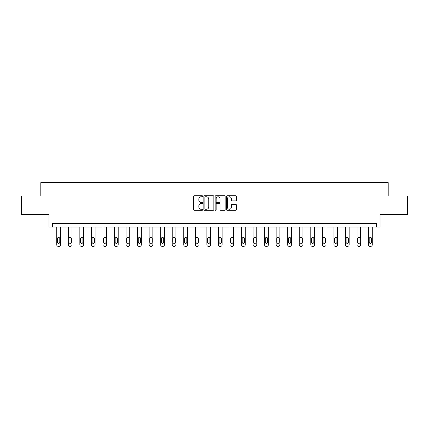 <?xml version="1.0" encoding="UTF-8"?>
<svg xmlns="http://www.w3.org/2000/svg" width="429" height="429" viewBox="0 0 429 429"><rect width="100%" height="100%" fill="white"/><g stroke="black" fill="none" stroke-linecap="round" stroke-linejoin="round"><path stroke-width="0.64" d="M202.654 196.262A0.509 0.509 0 0 0 202.15 195.753L194.428 195.753A0.724 0.724 0 0 0 193.704 196.482L193.704 209.556A0.724 0.724 0 0 0 194.428 210.285L202.15 210.285A0.509 0.509 0 0 0 202.654 209.776A0.509 0.509 0 0 0 202.15 209.266L201.147 209.266A2.327 2.327 0 0 1 198.825 206.944L198.825 205.85A2.327 2.327 0 0 1 201.147 203.528L202.15 203.528A0.509 0.509 0 0 0 202.654 203.019A0.509 0.509 0 0 0 202.15 202.509L201.147 202.509A2.327 2.327 0 0 1 198.825 200.187L198.825 199.094A2.327 2.327 0 0 1 201.147 196.772L202.15 196.772A0.509 0.509 0 0 0 202.654 196.262M21.45 195.989L21.45 214.495L48.986 214.495L48.986 227.075L380.014 227.075L380.014 214.495L407.55 214.495L407.55 195.989L388.191 195.989L388.191 182.663L40.809 182.663L40.809 195.989L21.45 195.989M235.736 200.874A0.724 0.724 0 0 0 236.459 200.15L236.459 196.482A0.724 0.724 0 0 0 235.736 195.753L227.161 195.753A0.724 0.724 0 0 0 226.432 196.482L226.432 209.556A0.724 0.724 0 0 0 227.161 210.285L235.736 210.285A0.724 0.724 0 0 0 236.459 209.556L236.459 205.126A0.724 0.724 0 0 0 235.736 204.397L232.068 204.397A0.724 0.724 0 0 0 231.338 205.126L231.338 207.325A1.941 1.941 0 0 1 229.397 209.266A1.941 1.941 0 0 1 227.45 207.325L227.45 198.713A1.941 1.941 0 0 1 229.397 196.772A1.941 1.941 0 0 1 231.338 198.713L231.338 200.15A0.724 0.724 0 0 0 232.068 200.874L235.736 200.874M376.646 227.075L376.646 223.375L52.354 223.375L52.354 227.075M213.862 196.482A0.724 0.724 0 0 0 213.138 195.753L204.563 195.753A0.724 0.724 0 0 0 203.839 196.482L203.839 209.556A0.724 0.724 0 0 0 204.563 210.285L213.138 210.285A0.724 0.724 0 0 0 213.862 209.556L213.862 196.482M215.862 195.753L224.437 195.753A0.724 0.724 0 0 1 225.161 196.482L225.161 209.556A0.724 0.724 0 0 1 224.437 210.285L220.769 210.285A0.724 0.724 0 0 1 220.039 209.556L220.039 204.252A0.724 0.724 0 0 0 219.316 203.528L216.881 203.528A0.724 0.724 0 0 0 216.152 204.252L216.152 209.776A0.509 0.509 0 0 1 215.642 210.285A0.509 0.509 0 0 1 215.138 209.776L215.138 196.482A0.724 0.724 0 0 1 215.862 195.753M205.362 196.772A0.509 0.509 0 0 0 204.853 197.281L204.853 208.757A0.509 0.509 0 0 0 205.362 209.266L206.419 209.266A2.327 2.327 0 0 0 208.741 206.944L208.741 199.094A2.327 2.327 0 0 0 206.419 196.772L205.362 196.772M220.039 198.75A1.941 1.941 0 0 0 218.098 196.809A1.941 1.941 0 0 0 216.152 198.75L216.152 201.786A0.724 0.724 0 0 0 216.881 202.509L219.316 202.509A0.724 0.724 0 0 0 220.039 201.786L220.039 198.75M60.462 227.075L60.462 244.857A1.48 1.48 0 0 1 58.977 246.337L58.237 246.337A1.48 1.48 0 0 1 56.757 244.857L56.757 227.075M59.792 242.192L59.792 238.637A1.185 1.185 0 0 0 58.607 237.457A1.185 1.185 0 0 0 57.427 238.637L57.427 242.192A1.185 1.185 0 0 0 58.607 243.377A1.185 1.185 0 0 0 59.792 242.192M72.008 227.075L72.008 244.857A1.48 1.48 0 0 1 70.528 246.337L69.788 246.337A1.48 1.48 0 0 1 68.308 244.857L68.308 227.075M71.343 242.192L71.343 238.637A1.185 1.185 0 0 0 70.158 237.457A1.185 1.185 0 0 0 68.972 238.637L68.972 242.192A1.185 1.185 0 0 0 70.158 243.377A1.185 1.185 0 0 0 71.343 242.192M83.553 227.075L83.553 244.857A1.48 1.48 0 0 1 82.073 246.337L81.333 246.337A1.48 1.48 0 0 1 79.853 244.857L79.853 227.075M82.888 242.192L82.888 238.637A1.185 1.185 0 0 0 81.703 237.457A1.185 1.185 0 0 0 80.518 238.637L80.518 242.192A1.185 1.185 0 0 0 81.703 243.377A1.185 1.185 0 0 0 82.888 242.192M95.104 227.075L95.104 244.857A1.48 1.48 0 0 1 93.624 246.337L92.884 246.337A1.48 1.48 0 0 1 91.398 244.857L91.398 227.075M94.434 242.192L94.434 238.637A1.185 1.185 0 0 0 93.254 237.457A1.185 1.185 0 0 0 92.069 238.637L92.069 242.192A1.185 1.185 0 0 0 93.254 243.377A1.185 1.185 0 0 0 94.434 242.192M106.649 227.075L106.649 244.857A1.48 1.48 0 0 1 105.169 246.337L104.429 246.337A1.48 1.48 0 0 1 102.949 244.857L102.949 227.075M105.984 242.192L105.984 238.637A1.185 1.185 0 0 0 104.799 237.457A1.185 1.185 0 0 0 103.614 238.637L103.614 242.192A1.185 1.185 0 0 0 104.799 243.377A1.185 1.185 0 0 0 105.984 242.192M118.195 227.075L118.195 244.857A1.48 1.48 0 0 1 116.715 246.337L115.975 246.337A1.48 1.48 0 0 1 114.495 244.857L114.495 227.075M117.53 242.192L117.53 238.637A1.185 1.185 0 0 0 116.345 237.457A1.185 1.185 0 0 0 115.16 238.637L115.16 242.192A1.185 1.185 0 0 0 116.345 243.377A1.185 1.185 0 0 0 117.53 242.192M129.746 227.075L129.746 244.857A1.48 1.48 0 0 1 128.266 246.337L127.526 246.337A1.48 1.48 0 0 1 126.046 244.857L126.046 227.075M129.081 242.192L129.081 238.637A1.185 1.185 0 0 0 127.896 237.457A1.185 1.185 0 0 0 126.711 238.637L126.711 242.192A1.185 1.185 0 0 0 127.896 243.377A1.185 1.185 0 0 0 129.081 242.192M141.291 227.075L141.291 244.857A1.48 1.48 0 0 1 139.811 246.337L139.071 246.337A1.48 1.48 0 0 1 137.591 244.857L137.591 227.075M140.626 242.192L140.626 238.637A1.185 1.185 0 0 0 139.441 237.457A1.185 1.185 0 0 0 138.256 238.637L138.256 242.192A1.185 1.185 0 0 0 139.441 243.377A1.185 1.185 0 0 0 140.626 242.192M152.842 227.075L152.842 244.857A1.48 1.48 0 0 1 151.357 246.337L150.617 246.337A1.48 1.48 0 0 1 149.136 244.857L149.136 227.075M152.172 242.192L152.172 238.637A1.185 1.185 0 0 0 150.987 237.457A1.185 1.185 0 0 0 149.807 238.637L149.807 242.192A1.185 1.185 0 0 0 150.987 243.377A1.185 1.185 0 0 0 152.172 242.192M164.387 227.075L164.387 244.857A1.48 1.48 0 0 1 162.907 246.337L162.167 246.337A1.48 1.48 0 0 1 160.687 244.857L160.687 227.075M163.722 242.192L163.722 238.637A1.185 1.185 0 0 0 162.537 237.457A1.185 1.185 0 0 0 161.352 238.637L161.352 242.192A1.185 1.185 0 0 0 162.537 243.377A1.185 1.185 0 0 0 163.722 242.192M175.933 227.075L175.933 244.857A1.48 1.48 0 0 1 174.453 246.337L173.713 246.337A1.48 1.48 0 0 1 172.233 244.857L172.233 227.075M175.268 242.192L175.268 238.637A1.185 1.185 0 0 0 174.083 237.457A1.185 1.185 0 0 0 172.898 238.637L172.898 242.192A1.185 1.185 0 0 0 174.083 243.377A1.185 1.185 0 0 0 175.268 242.192M187.484 227.075L187.484 244.857A1.48 1.48 0 0 1 186.004 246.337L185.264 246.337A1.48 1.48 0 0 1 183.778 244.857L183.778 227.075M186.813 242.192L186.813 238.637A1.185 1.185 0 0 0 185.634 237.457A1.185 1.185 0 0 0 184.449 238.637L184.449 242.192A1.185 1.185 0 0 0 185.634 243.377A1.185 1.185 0 0 0 186.813 242.192M199.029 227.075L199.029 244.857A1.48 1.48 0 0 1 197.549 246.337L196.809 246.337A1.48 1.48 0 0 1 195.329 244.857L195.329 227.075M198.364 242.192L198.364 238.637A1.185 1.185 0 0 0 197.179 237.457A1.185 1.185 0 0 0 195.994 238.637L195.994 242.192A1.185 1.185 0 0 0 197.179 243.377A1.185 1.185 0 0 0 198.364 242.192M210.575 227.075L210.575 244.857A1.48 1.48 0 0 1 209.095 246.337L208.355 246.337A1.48 1.48 0 0 1 206.875 244.857L206.875 227.075M209.91 242.192L209.91 238.637A1.185 1.185 0 0 0 208.725 237.457A1.185 1.185 0 0 0 207.539 238.637L207.539 242.192A1.185 1.185 0 0 0 208.725 243.377A1.185 1.185 0 0 0 209.91 242.192M222.125 227.075L222.125 244.857A1.48 1.48 0 0 1 220.645 246.337L219.905 246.337A1.48 1.48 0 0 1 218.425 244.857L218.425 227.075M221.461 242.192L221.461 238.637A1.185 1.185 0 0 0 220.275 237.457A1.185 1.185 0 0 0 219.09 238.637L219.09 242.192A1.185 1.185 0 0 0 220.275 243.377A1.185 1.185 0 0 0 221.461 242.192M233.671 227.075L233.671 244.857A1.48 1.48 0 0 1 232.191 246.337L231.451 246.337A1.48 1.48 0 0 1 229.971 244.857L229.971 227.075M233.006 242.192L233.006 238.637A1.185 1.185 0 0 0 231.821 237.457A1.185 1.185 0 0 0 230.636 238.637L230.636 242.192A1.185 1.185 0 0 0 231.821 243.377A1.185 1.185 0 0 0 233.006 242.192M245.222 227.075L245.222 244.857A1.48 1.48 0 0 1 243.736 246.337L242.996 246.337A1.48 1.48 0 0 1 241.516 244.857L241.516 227.075M244.551 242.192L244.551 238.637A1.185 1.185 0 0 0 243.366 237.457A1.185 1.185 0 0 0 242.187 238.637L242.187 242.192A1.185 1.185 0 0 0 243.366 243.377A1.185 1.185 0 0 0 244.551 242.192M256.767 227.075L256.767 244.857A1.48 1.48 0 0 1 255.287 246.337L254.547 246.337A1.48 1.48 0 0 1 253.067 244.857L253.067 227.075M256.102 242.192L256.102 238.637A1.185 1.185 0 0 0 254.917 237.457A1.185 1.185 0 0 0 253.732 238.637L253.732 242.192A1.185 1.185 0 0 0 254.917 243.377A1.185 1.185 0 0 0 256.102 242.192M268.313 227.075L268.313 244.857A1.48 1.48 0 0 1 266.833 246.337L266.093 246.337A1.48 1.48 0 0 1 264.613 244.857L264.613 227.075M267.648 242.192L267.648 238.637A1.185 1.185 0 0 0 266.463 237.457A1.185 1.185 0 0 0 265.278 238.637L265.278 242.192A1.185 1.185 0 0 0 266.463 243.377A1.185 1.185 0 0 0 267.648 242.192M279.864 227.075L279.864 244.857A1.48 1.48 0 0 1 278.383 246.337L277.643 246.337A1.48 1.48 0 0 1 276.158 244.857L276.158 227.075M279.193 242.192L279.193 238.637A1.185 1.185 0 0 0 278.013 237.457A1.185 1.185 0 0 0 276.828 238.637L276.828 242.192A1.185 1.185 0 0 0 278.013 243.377A1.185 1.185 0 0 0 279.193 242.192M291.409 227.075L291.409 244.857A1.48 1.48 0 0 1 289.929 246.337L289.189 246.337A1.48 1.48 0 0 1 287.709 244.857L287.709 227.075M290.744 242.192L290.744 238.637A1.185 1.185 0 0 0 289.559 237.457A1.185 1.185 0 0 0 288.374 238.637L288.374 242.192A1.185 1.185 0 0 0 289.559 243.377A1.185 1.185 0 0 0 290.744 242.192M302.954 227.075L302.954 244.857A1.48 1.48 0 0 1 301.474 246.337L300.734 246.337A1.48 1.48 0 0 1 299.254 244.857L299.254 227.075M302.289 242.192L302.289 238.637A1.185 1.185 0 0 0 301.104 237.457A1.185 1.185 0 0 0 299.919 238.637L299.919 242.192A1.185 1.185 0 0 0 301.104 243.377A1.185 1.185 0 0 0 302.289 242.192M314.505 227.075L314.505 244.857A1.48 1.48 0 0 1 313.025 246.337L312.285 246.337A1.48 1.48 0 0 1 310.805 244.857L310.805 227.075M313.84 242.192L313.84 238.637A1.185 1.185 0 0 0 312.655 237.457A1.185 1.185 0 0 0 311.47 238.637L311.47 242.192A1.185 1.185 0 0 0 312.655 243.377A1.185 1.185 0 0 0 313.84 242.192M326.051 227.075L326.051 244.857A1.48 1.48 0 0 1 324.571 246.337L323.831 246.337A1.48 1.48 0 0 1 322.351 244.857L322.351 227.075M325.386 242.192L325.386 238.637A1.185 1.185 0 0 0 324.201 237.457A1.185 1.185 0 0 0 323.016 238.637L323.016 242.192A1.185 1.185 0 0 0 324.201 243.377A1.185 1.185 0 0 0 325.386 242.192M337.602 227.075L337.602 244.857A1.48 1.48 0 0 1 336.116 246.337L335.376 246.337A1.48 1.48 0 0 1 333.896 244.857L333.896 227.075M336.931 242.192L336.931 238.637A1.185 1.185 0 0 0 335.746 237.457A1.185 1.185 0 0 0 334.566 238.637L334.566 242.192A1.185 1.185 0 0 0 335.746 243.377A1.185 1.185 0 0 0 336.931 242.192M349.147 227.075L349.147 244.857A1.48 1.48 0 0 1 347.667 246.337L346.927 246.337A1.48 1.48 0 0 1 345.447 244.857L345.447 227.075M348.482 242.192L348.482 238.637A1.185 1.185 0 0 0 347.297 237.457A1.185 1.185 0 0 0 346.112 238.637L346.112 242.192A1.185 1.185 0 0 0 347.297 243.377A1.185 1.185 0 0 0 348.482 242.192M360.692 227.075L360.692 244.857A1.48 1.48 0 0 1 359.212 246.337L358.472 246.337A1.48 1.48 0 0 1 356.992 244.857L356.992 227.075M360.028 242.192L360.028 238.637A1.185 1.185 0 0 0 358.842 237.457A1.185 1.185 0 0 0 357.657 238.637L357.657 242.192A1.185 1.185 0 0 0 358.842 243.377A1.185 1.185 0 0 0 360.028 242.192M372.243 227.075L372.243 244.857A1.48 1.48 0 0 1 370.763 246.337L370.023 246.337A1.48 1.48 0 0 1 368.538 244.857L368.538 227.075M371.573 242.192L371.573 238.637A1.185 1.185 0 0 0 370.393 237.457A1.185 1.185 0 0 0 369.208 238.637L369.208 242.192A1.185 1.185 0 0 0 370.393 243.377A1.185 1.185 0 0 0 371.573 242.192"/></g></svg>
